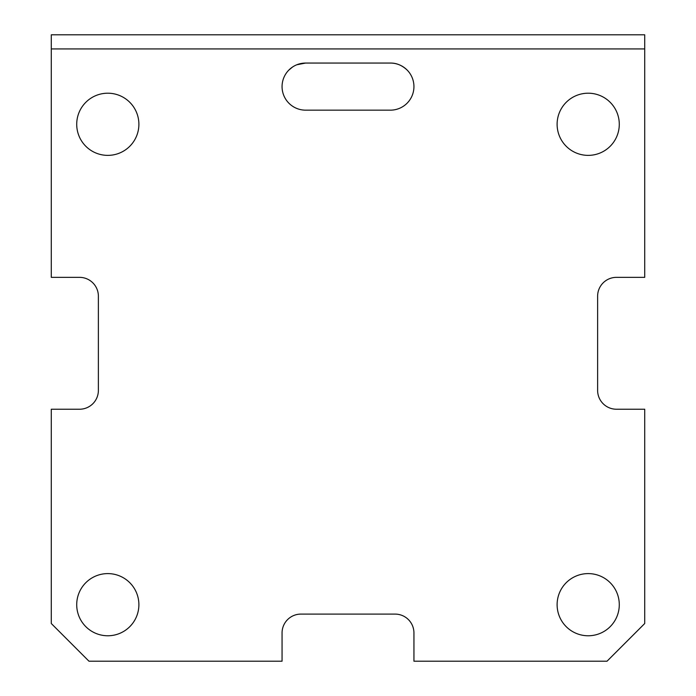 <?xml version="1.0" encoding="UTF-8"?>
<svg xmlns="http://www.w3.org/2000/svg" width="696" height="696" viewBox="0 0 696 696"><rect width="100%" height="100%" fill="white"/><g stroke="black" fill="none" stroke-linecap="round" stroke-linejoin="round"><path stroke-width="1.04" d="M413.937 86.608A23.551 23.551 0 0 1 390.386 110.159L305.614 110.159A23.551 23.551 0 0 1 282.063 86.608A23.551 23.551 0 0 1 305.614 63.058L390.386 63.058A23.551 23.551 0 0 1 413.937 86.608M76.717 604.685A31.085 31.085 0 0 1 107.802 573.6A31.085 31.085 0 0 1 138.887 604.685A31.085 31.085 0 0 1 107.802 635.77A31.085 31.085 0 0 1 76.717 604.685M557.113 604.685A31.085 31.085 0 0 1 588.198 573.6A31.085 31.085 0 0 1 619.283 604.685A31.085 31.085 0 0 1 588.198 635.77A31.085 31.085 0 0 1 557.113 604.685M76.717 124.288A31.085 31.085 0 0 1 107.802 93.203A31.085 31.085 0 0 1 138.887 124.288A31.085 31.085 0 0 1 107.802 155.373A31.085 31.085 0 0 1 76.717 124.288M557.113 124.288A31.085 31.085 0 0 1 588.198 93.203A31.085 31.085 0 0 1 619.283 124.288A31.085 31.085 0 0 1 588.198 155.373A31.085 31.085 0 0 1 557.113 124.288M644.713 409.231L644.713 623.52L607.034 661.2L413.937 661.2L413.937 632.942A18.835 18.835 0 0 0 395.102 614.098L300.898 614.098A18.835 18.835 0 0 0 282.063 632.942L282.063 661.2L88.966 661.2L51.287 623.52L51.287 409.231L79.544 409.231A18.835 18.835 0 0 0 98.38 390.386L98.38 296.191A18.835 18.835 0 0 0 79.544 277.356L51.287 277.356L51.287 34.8L644.713 34.8L644.713 277.356L616.456 277.356A18.835 18.835 0 0 0 597.62 296.191L597.62 390.386A18.835 18.835 0 0 0 616.456 409.231L644.713 409.231M288.796 70.122L292.642 66.947M296.835 64.754L305.614 63.058M390.386 63.058C396.494 62.962 402.097 65.32 407.204 70.122M644.713 48.929L51.287 48.929"/></g></svg>
